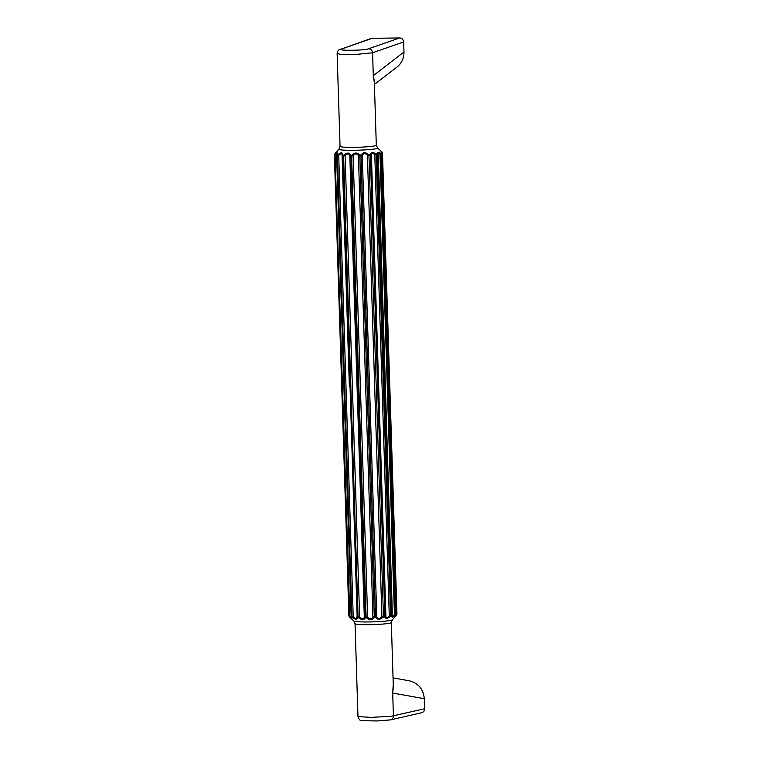 <?xml version="1.0" encoding="UTF-8"?>
<svg xmlns="http://www.w3.org/2000/svg" width="759" height="759" viewBox="0 0 759 759"><rect width="100%" height="100%" fill="white"/><g stroke="black" fill="none" stroke-linecap="round" stroke-linejoin="round"><path stroke-width="1.14" d="M399.689 37.95L368.58 48.785C364.007 50.663 335.412 50.834 341.645 48.956L371.568 38.32L399.689 37.95C402.023 38.178 403.352 39.506 403.665 41.944L403.978 51.982C404.006 58.187 401.729 63.168 397.147 66.925L374.405 84.477M403.665 41.944L372.574 52.769L373.295 75.663L374.348 82.665M403.978 51.982L373.295 75.663L374.291 80.957L376.312 145.225A18.14 1.452 -1.8 0 1 375.496 145.69A18.14 1.452 -1.8 0 1 360.297 147.18A18.14 1.452 -1.8 0 1 342.584 147.028A18.14 1.452 -1.8 0 1 340.041 146.364L339.007 149.115A19.326 1.546 -1.8 0 0 341.664 149.95A19.326 1.546 -1.8 0 0 360.525 150.111A19.326 1.546 -1.8 0 0 376.711 148.527A19.326 1.546 -1.8 0 0 377.517 147.91L376.312 145.225M339.007 149.115L334.719 154.086A23.842 1.916 -1.8 0 0 334.833 154.153L335.042 154.011C336.806 152.417 337.518 152.331 337.186 153.773L336.968 154.637A23.842 1.916 -1.8 0 0 337.698 154.732L338.172 154.428M335.222 153.337L335.715 152.606L335.44 153.441M357.147 616.906A24.193 1.935 -1.8 0 0 358.077 616.934L358.722 617.93L359.605 617.095L358.077 616.934L343.59 155.984L344.169 154.912L345.108 155.775L343.59 155.984A24.193 1.935 -1.8 0 1 342.66 155.946L342.11 155.671L342.66 155.946L342.11 155.671L342.869 155.073L357.147 616.906L356.607 616.991L357.261 617.883L357.147 616.906L356.607 616.991L357.261 617.883C357.299 619.951 355.734 619.847 352.574 617.57L353.22 616.763L351.901 616.555L352.736 617.693M349.586 616.982L349.814 616.194L348.998 615.976L349.586 616.982C351.455 618.651 352.185 618.974 351.768 617.94L351.502 617.295A23.842 1.916 -1.8 0 0 352.242 617.39M389.671 719.987C391.986 719.722 393.228 718.365 393.418 715.946L392.697 693.043L424.3 698.716L424.613 708.764L390.695 716.382L370.696 717.359L357.963 716.543L355.041 623.699L353.836 621.023L349.263 616.744A23.842 1.916 -1.8 0 0 349.377 616.811M396.264 614.667L382.014 153.679A24.193 1.935 178.2 0 1 380.885 154.011L380.287 153.052L379.965 153.982L380.885 154.011L395.373 614.961L394.841 615.966L394.462 615.188L392.83 616.374L391.682 615.644L390.98 616.479L391.217 615.634A24.193 1.935 178.2 0 1 390.61 615.71L390.041 616.725C387.934 618.424 386.34 618.756 385.259 617.731L384.851 616.261A24.193 1.935 178.2 0 1 383.437 616.365L382.916 617.38L381.9 616.583C379.861 618.889 378.153 618.983 376.777 616.858L375.496 617.617L375.506 616.792L376.777 616.858L362.28 155.548L360.952 154.959L361.018 155.832L362.28 155.548C363.504 153.033 365.212 152.948 367.403 155.263L368.95 155.405L368.371 154.362L367.403 155.263L381.9 616.583L383.437 616.365L368.95 155.405A24.193 1.935 178.2 0 0 370.364 155.301L384.851 616.261L385.591 616.261L384.898 617.171M395.638 616.317L395.923 615.483M353.836 621.023A19.326 1.546 -1.8 0 0 356.483 621.602A19.326 1.546 -1.8 0 0 367.347 621.953A19.326 1.546 -1.8 0 0 392.346 619.809L396.596 614.97M381.768 153.46L381.587 152.682L381.768 153.46M366.113 617.02L367.622 617.124L366.635 617.997L366.113 617.02L351.626 156.06L353.125 155.804L352.081 154.978L351.626 156.06A24.193 1.935 -1.8 0 1 350.876 156.069L349.814 155.832L350.962 155.187L365.364 617.02L364.311 617.143L365.231 618.006L365.364 617.02A24.193 1.935 -1.8 0 0 366.113 617.02M359.405 154.817L358.419 155.69C356.749 153.29 354.984 153.327 353.125 155.804L367.622 617.124C369.633 619.278 371.398 619.24 372.916 617.01L374.301 616.839L373.95 617.835L372.916 617.01L358.419 155.69L359.813 155.88L359.405 154.817C357.119 152.398 354.671 152.445 352.081 154.978M368.371 154.362C365.392 152.047 363.03 152.17 361.284 154.751M390.041 616.725L389.282 615.947L374.785 154.684L376.122 154.76L375.496 153.764L374.785 154.684C373.191 153.09 372.062 152.986 371.388 154.371L371.094 155.102L370.164 154.428L370.364 155.301L371.094 155.102L385.923 616.83L385.259 617.731M380.287 153.052L377.83 152.341L378.267 153.176L376.73 154.684A24.193 1.935 178.2 0 1 376.122 154.76L390.61 615.71L389.282 615.947C387.792 617.627 386.673 617.921 385.923 616.83L371.388 154.371L370.667 153.565L370.354 154.305M375.496 153.764C373.286 152.189 371.673 152.123 370.667 153.565M394.841 615.966L392.441 617.247L378.267 153.176L379.965 153.982L394.462 615.188L395.373 614.961A24.193 1.935 178.2 0 0 396.502 614.638M377.83 152.341L376.436 153.821L391.682 615.644L377.195 154.513L376.682 153.697M382.916 617.38C380.088 619.695 377.726 619.818 375.828 617.769M392.441 617.247L391.227 616.526M373.95 617.835C371.815 620.046 369.367 620.094 366.635 617.997M358.722 617.93C361.891 620.103 364.054 620.131 365.231 618.006M359.605 617.095C361.948 619.297 363.514 619.316 364.311 617.143L349.814 155.832C348.874 153.365 347.299 153.356 345.108 155.775L359.605 617.095M342.11 155.671L342.717 154.864L342.11 155.671C342.053 153.166 340.924 153.1 338.723 155.443L337.423 155.604L337.698 154.732M342.717 154.864C342.603 152.303 341.038 152.198 338.03 154.551L338.723 155.443L353.22 616.763C355.573 619.04 356.702 619.116 356.607 616.991L357.261 617.883M349.358 386.369L342.129 155.405M351.066 616.479L351.161 616.469A24.193 1.935 -1.8 0 0 351.901 616.555L337.423 155.604A24.193 1.935 -1.8 0 1 336.673 155.51L351.483 617.38M336.939 154.513L336.579 155.32L336.968 154.637M336.835 154.589L337.186 153.773L336.835 154.589C337.091 153.204 336.588 153.318 335.326 154.931L334.51 155.016L334.833 154.153M335.042 154.011L349.814 616.194C351.189 617.854 351.702 618.139 351.37 617.039L351.768 617.94L351.37 617.039M334.482 154.779L334.757 153.954M348.969 615.91L334.387 154.921A24.193 1.935 -1.8 0 0 334.51 155.016L348.998 615.976A24.193 1.935 -1.8 0 1 348.884 615.9L349.263 616.744M344.169 154.912C347.195 152.455 349.358 152.483 350.677 154.988M381.587 152.682L381.027 151.421L382.47 153.024L396.957 613.984L396.207 615.511A23.842 1.916 178.2 0 1 395.069 615.815M381.027 151.421L382.489 153.043L396.634 614.847M382.384 153.014L396.881 614.145M382.014 152.104L377.517 147.91M424.613 708.764C424.547 710.813 423.569 712.132 421.691 712.71L390.468 719.893L377.356 720.946L362.375 720.708C360.487 721.154 359.016 719.769 357.963 716.543L358.779 716.154M355.041 623.699A18.14 1.452 -1.8 0 0 357.584 624.363A18.14 1.452 -1.8 0 0 367.792 624.685A18.14 1.452 -1.8 0 0 391.312 622.56L393.333 686.829L392.697 693.043L393.247 684.134M424.3 698.716C423.323 689.115 418.37 683.157 409.443 680.832L393.048 677.891M368.58 48.785C370.904 49.022 372.242 50.35 372.574 52.769L354.282 54.601L341.142 54.439L337.129 53.519L340.041 146.364M381.644 152.834A23.842 1.916 178.2 0 1 380.525 153.157M360.952 154.959A23.842 1.916 178.2 0 1 359.766 154.997M361.018 155.832A24.193 1.935 178.2 0 1 359.813 155.88L374.301 616.839A24.193 1.935 178.2 0 0 375.506 616.792L361.018 155.832M370.164 154.428A23.842 1.916 178.2 0 1 368.77 154.532M376.436 153.821A23.842 1.916 178.2 0 1 375.838 153.897M375.496 617.617A23.842 1.916 178.2 0 1 374.31 617.665M384.699 617.086A23.842 1.916 178.2 0 1 383.304 617.19M390.98 616.479A23.842 1.916 178.2 0 1 390.382 616.555M365.496 617.845A23.842 1.916 -1.8 0 0 366.236 617.835M350.962 155.187A23.842 1.916 -1.8 0 0 351.692 155.178M342.869 155.073A23.842 1.916 -1.8 0 0 343.789 155.102M349.358 386.331L342.11 155.756M351.502 617.295L351.161 616.469M334.719 154.086L348.884 615.9M357.404 617.731A23.842 1.916 -1.8 0 0 358.324 617.76M340.468 49.155L340.468 49.155C338.571 49.515 337.451 50.976 337.129 53.519M341.645 48.956L372.754 38.121M396.207 615.511L395.648 616.242L395.809 615.606M396.54 614.638L382.052 153.612L381.246 152.293M336.588 154.912L351.151 617.029M336.598 154.912L336.949 153.878M335.696 152.625L334.387 154.921M351.161 617.029L351.521 617.598M391.312 622.56L392.346 619.809"/></g></svg>
